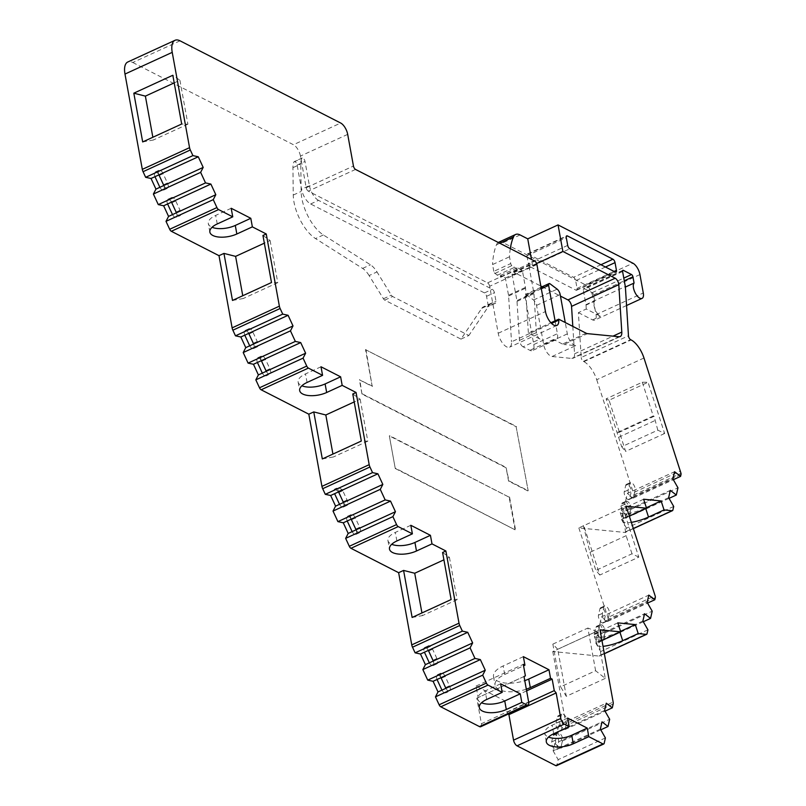 <?xml version="1.0" encoding="UTF-8"?>
<svg xmlns="http://www.w3.org/2000/svg" width="806" height="806" viewBox="0 0 806 806"><rect width="100%" height="100%" fill="white"/><g stroke="black" fill="none" stroke-linecap="round" stroke-linejoin="round"><path stroke-width="0.6" stroke-dasharray="4.03 3.02" d="M231.201 208.27L215.686 215.404A17.46 7.728 169.7 0 0 208.311 223.544A17.46 7.728 169.7 0 0 211.313 226.929A17.46 7.728 169.7 0 0 212.069 227.282M655.298 597.619L608.056 619.32A2.912 1.31 65.3 0 0 608.036 618.152A2.912 1.31 65.3 0 0 607.865 617.456L655.117 595.755M629.023 499.539L632.962 497.725A4.846 2.176 -114.7 0 0 633.546 497.08L625.668 500.697L627.33 493.423L631.269 491.62A4.846 2.176 65.3 0 0 629.647 486.431A4.846 2.176 65.3 0 0 626.423 484.356A4.846 2.176 65.3 0 0 625.708 485.414L624.247 491.781A4.846 2.176 65.3 0 0 624.277 493.735A4.846 2.176 65.3 0 0 629.023 499.539A4.846 2.176 65.3 0 0 629.607 498.884L631.269 491.62L674.582 471.722M632.962 497.725A4.846 2.176 -114.7 0 1 628.206 491.932A4.846 2.176 -114.7 0 1 628.186 489.977L629.647 483.61A4.846 2.176 -114.7 0 1 630.363 482.542A4.846 2.176 -114.7 0 1 633.587 484.628A4.846 2.176 -114.7 0 1 635.209 489.806L633.546 497.08L672.919 478.996M603.251 622.917L607.19 621.114A4.846 2.176 -114.7 0 0 607.774 620.469L599.906 624.086L601.568 616.812L605.497 615.008A4.846 2.176 65.3 0 0 603.875 609.82A4.846 2.176 65.3 0 0 600.661 607.744A4.846 2.176 65.3 0 0 599.936 608.802L598.475 615.169A4.846 2.176 65.3 0 0 598.505 617.124A4.846 2.176 65.3 0 0 603.251 622.917A4.846 2.176 65.3 0 0 603.835 622.272L605.497 615.008L648.81 595.11M607.19 621.114A4.846 2.176 -114.7 0 1 602.445 615.31A4.846 2.176 -114.7 0 1 602.414 613.356L603.875 606.989A4.846 2.176 -114.7 0 1 604.591 605.931A4.846 2.176 -114.7 0 1 607.815 608.016A4.846 2.176 -114.7 0 1 609.437 613.195L607.774 620.469L647.147 602.374M604.621 710.459L565.248 728.553A4.846 2.176 -114.7 0 1 564.663 729.198A4.846 2.176 -114.7 0 1 559.908 723.395A4.846 2.176 -114.7 0 1 559.888 721.451L561.349 715.083A4.846 2.176 -114.7 0 1 562.064 714.015A4.846 2.176 -114.7 0 1 565.288 716.101A4.846 2.176 -114.7 0 1 566.91 721.279L565.248 728.553L557.369 732.17L559.042 724.896L562.971 723.093A4.846 2.176 65.3 0 0 561.349 717.904A4.846 2.176 65.3 0 0 558.135 715.829A4.846 2.176 65.3 0 0 557.409 716.887L555.949 723.254A4.846 2.176 65.3 0 0 555.979 725.209A4.846 2.176 65.3 0 0 560.724 731.012A4.846 2.176 65.3 0 0 561.308 730.357L562.971 723.093L606.283 703.195M600.359 729.118L553.107 750.819L554.77 743.555L558.709 741.742A4.846 2.176 65.3 0 0 557.077 736.563A4.846 2.176 65.3 0 0 553.863 734.478A4.846 2.176 65.3 0 0 553.138 735.546L551.687 741.913A4.846 2.176 65.3 0 0 551.707 743.857A4.846 2.176 65.3 0 0 556.452 749.661A4.846 2.176 65.3 0 0 557.047 749.016L558.709 741.742L562.648 739.938L560.986 747.202A4.846 2.176 -114.7 0 1 560.392 747.857A4.846 2.176 -114.7 0 1 555.646 742.054A4.846 2.176 -114.7 0 1 555.626 740.099L557.077 733.732A4.846 2.176 -114.7 0 1 557.802 732.674A4.846 2.176 -114.7 0 1 561.016 734.75A4.846 2.176 -114.7 0 1 562.648 739.938L602.022 721.844M440.973 677.685A4.846 2.176 -114.7 0 1 440.499 676.022A4.846 2.176 -114.7 0 1 441.194 673.01A4.846 2.176 -114.7 0 1 445.194 676.486L449.496 685.805A4.846 2.176 -114.7 0 1 449.557 691.145A4.846 2.176 -114.7 0 1 445.889 688.314A4.846 2.176 65.3 0 1 445.617 692.948L449.557 691.145M440.953 677.695A4.846 2.176 65.3 0 0 437.265 674.823A4.846 2.176 65.3 0 0 436.56 677.836A4.846 2.176 65.3 0 0 437.033 679.488M425.195 647.44L426.636 648.175A4.846 2.176 65.3 0 1 428.339 650.402A4.846 2.176 -114.7 0 1 427.885 648.739A4.846 2.176 -114.7 0 1 428.58 645.717A4.846 2.176 -114.7 0 1 429.135 645.636L425.195 647.44A4.846 2.176 65.3 0 0 424.641 647.53A4.846 2.176 65.3 0 0 423.946 650.543A4.846 2.176 65.3 0 0 424.419 652.195M351.154 519.175A4.846 2.176 -114.7 0 1 350.681 517.523A4.846 2.176 -114.7 0 1 351.386 514.51A4.846 2.176 -114.7 0 1 355.375 517.976L359.678 527.295A4.846 2.176 -114.7 0 1 359.738 532.635A4.846 2.176 -114.7 0 1 356.071 529.814M351.134 519.185A4.846 2.176 65.3 0 0 347.446 516.314A4.846 2.176 65.3 0 0 346.741 519.326A4.846 2.176 65.3 0 0 347.215 520.988M338.54 491.882A4.846 2.176 -114.7 0 1 338.067 490.229A4.846 2.176 -114.7 0 1 338.671 487.267L334.732 489.071A4.846 2.176 65.3 0 0 334.127 492.033A4.846 2.176 65.3 0 0 334.601 493.695M261.335 360.665A4.846 2.176 -114.7 0 1 260.862 359.013A4.846 2.176 -114.7 0 1 261.567 356A4.846 2.176 -114.7 0 1 265.557 359.476L269.869 368.785A4.846 2.176 -114.7 0 1 269.919 374.125A4.846 2.176 -114.7 0 1 266.252 371.304A4.846 2.176 65.3 0 1 265.98 375.939L269.919 374.125M261.315 360.675A4.846 2.176 65.3 0 0 257.628 357.804A4.846 2.176 65.3 0 0 256.933 360.826A4.846 2.176 65.3 0 0 257.396 362.478M244.782 335.185A4.846 2.176 65.3 0 1 244.309 333.533A4.846 2.176 65.3 0 1 245.014 330.52A4.846 2.176 65.3 0 1 248.701 333.382A4.846 2.176 -114.7 0 1 248.248 331.719A4.846 2.176 -114.7 0 1 248.953 328.707A4.846 2.176 -114.7 0 1 252.943 332.183L257.245 341.502A4.846 2.176 -114.7 0 1 257.305 346.842A4.846 2.176 -114.7 0 1 253.638 344.011M167.588 203.968A4.846 2.176 65.3 0 1 167.114 202.316A4.846 2.176 65.3 0 1 167.809 199.304A4.846 2.176 65.3 0 1 171.507 202.165A4.846 2.176 -114.7 0 1 171.053 200.503A4.846 2.176 -114.7 0 1 171.749 197.49A4.846 2.176 -114.7 0 1 175.738 200.966L180.05 210.285A4.846 2.176 -114.7 0 1 180.101 215.625A4.846 2.176 -114.7 0 1 176.433 212.794A4.846 2.176 65.3 0 1 176.171 217.429L180.101 215.625M158.903 174.872A4.846 2.176 -114.7 0 1 158.429 173.219A4.846 2.176 -114.7 0 1 159.135 170.197A4.846 2.176 -114.7 0 1 163.124 173.673L167.436 182.992A4.846 2.176 -114.7 0 1 167.487 188.332A4.846 2.176 -114.7 0 1 163.82 185.501M158.883 174.882A4.846 2.176 65.3 0 0 155.195 172.01A4.846 2.176 65.3 0 0 154.5 175.023A4.846 2.176 65.3 0 0 154.964 176.675M530.429 266.877L575.907 290.14A2.912 1.31 65.3 0 0 576.653 290.22A2.912 1.31 65.3 0 0 577.066 288.407L575.665 280.7A2.912 1.31 65.3 0 0 573.57 277.304L528.091 254.031A2.912 1.31 65.3 0 0 527.346 253.95A2.912 1.31 65.3 0 0 526.923 255.764L528.323 263.471A2.912 1.31 65.3 0 0 530.429 266.877L569.802 248.782M524.021 676.506L476.779 698.208L481.414 723.717L528.655 702.006M500.647 683.8L485.131 690.923A17.46 7.728 169.7 0 0 477.757 699.064A17.46 7.728 169.7 0 0 481.514 702.802M442.585 552.503L449.426 557.309L443.915 559.838M410.828 525.29L395.323 532.413A17.46 7.728 169.7 0 0 387.948 540.554A17.46 7.728 169.7 0 0 391.696 544.292M352.766 393.993L360.171 399.202L354.207 401.932M321.01 366.78L305.504 373.913A17.46 7.728 169.7 0 0 298.129 382.044A17.46 7.728 169.7 0 0 301.887 385.782M262.947 235.483L270.111 240.52L264.348 243.17M180.02 40.814L132.768 62.515A19.404 8.715 65.3 0 0 127.781 62.002M132.768 62.515L293.444 144.727L340.686 123.026M347.688 134.37L300.447 156.072L306.199 187.738L353.451 166.036M355.547 169.431L308.305 191.143L487.57 282.866L534.821 261.154M536.917 264.559L489.665 286.271L498.209 333.251A11.637 5.229 65.3 0 0 509.604 347.174A11.637 5.229 65.3 0 0 511.518 341.815L551.546 323.428M572.814 326.39L574.547 353.814A9.702 4.362 -114.7 0 1 572.955 358.277A9.702 4.362 -114.7 0 1 571.817 358.448L552.06 356.504A9.702 4.362 -114.7 0 1 543.697 344.736L536.544 305.383A4.846 2.176 65.3 0 0 533.532 300.013L526.469 294.714A2.912 1.31 65.3 0 0 525.431 294.452A2.912 1.31 65.3 0 0 525.008 296.255L533.784 344.545A9.702 4.362 -114.7 0 1 532.383 350.57A9.702 4.362 -114.7 0 1 529.895 350.318L523.074 346.822L540 339.044L528.383 333.1L550.901 322.763M555.072 320.848L557.409 333.694A9.702 4.362 -114.7 0 1 556.009 339.719A9.702 4.362 -114.7 0 1 553.52 339.467L562.517 344.071A9.702 4.362 65.3 0 0 563.868 344.494L587.493 333.644M552.06 356.504L575.686 345.653L563.868 344.494M536.615 263.512L532.554 265.375L531.194 264.68L514.258 272.458L540.826 286.049M542.186 286.745L560.452 296.094M532.554 265.375L531.476 259.451M520.102 234.939L503.166 242.717L585.69 284.941L632.942 263.23M639.944 274.574L592.692 296.286L596.037 314.683L643.289 292.981M594.697 301.142L593.569 294.905A1.944 0.877 65.3 0 0 592.168 292.638L583.997 288.457A1.944 0.877 65.3 0 0 583.494 288.407A1.944 0.877 65.3 0 0 583.222 289.606L585.952 304.648A2.912 1.31 -114.7 0 1 586.012 305.111L594.697 301.142A8.735 3.919 65.3 0 0 594.929 308.96A8.735 3.919 65.3 0 0 600.41 316.264L586.254 309.02L578.386 312.637L581.217 357.501L628.468 335.8M578.386 312.637L592.541 319.881A8.735 3.919 65.3 0 0 594.778 320.113A8.735 3.919 65.3 0 0 596.037 314.683M586.012 305.111L586.254 309.02M643.974 358.005L596.722 379.717A19.404 8.715 65.3 0 0 583.897 361.642L583.383 361.38A2.912 1.31 -114.7 0 1 581.217 357.501M664.638 433.487L625.637 451.4L609.054 400.209L648.044 382.286L664.638 433.487L657.817 430.152L621.678 446.756L606.152 398.829L642.291 382.225L648.044 382.286M596.722 379.717L633.325 492.688L680.576 470.976M643.631 499.226L628.116 506.359A17.46 3.959 162 0 0 620.247 512.596A17.46 3.959 162 0 0 645.606 508.072L646.382 507.72M633.335 528.545L624.862 532.434L578.849 527.92L626.101 506.208M629.325 516.162A17.46 3.959 162 0 0 623.159 521.583A17.46 3.959 162 0 0 631.33 522.359M622.806 507.73L638.805 557.127L599.805 575.041L583.806 525.643M578.849 527.92L607.865 617.456M617.799 622.877L602.284 630A17.46 3.959 162 0 0 594.425 636.236A17.46 3.959 162 0 0 619.774 631.713L620.549 631.36M601.981 640.619A17.46 3.959 162 0 0 597.337 645.223A17.46 3.959 162 0 0 603.019 646.321M604.349 653.636L599.029 656.074L552.775 651.54L600.017 629.829M605.276 678.4L566.275 696.324L557.722 649.283L596.722 631.37L605.276 678.4L595.614 670.733L560.613 686.813L566.275 696.324M552.775 651.54L565.893 723.748L613.144 702.046M567.646 718.075L552.13 725.198A17.46 7.728 169.7 0 0 544.755 733.339A17.46 7.728 169.7 0 0 548.513 737.077M523.376 656.648L503.146 665.947A22.8 10.085 169.7 0 0 493.514 676.566A22.8 10.085 169.7 0 0 524.766 680.617M523.074 346.822A4.846 2.176 -114.7 0 1 519.477 340.374L517.009 301.394A4.846 2.176 65.3 0 0 516.908 300.608L512.314 275.34A4.846 2.176 -114.7 0 1 513.019 272.327A4.846 2.176 -114.7 0 1 514.258 272.458M681.01 474.492L633.768 496.194A2.912 1.31 65.3 0 0 633.748 495.025L633.325 492.688M633.768 496.194L633.335 498.078L627.33 493.423M625.668 500.697L630.725 509.513L629.073 516.727L623.068 512.082L627.008 510.269A4.846 2.176 65.3 0 0 625.375 505.09A4.846 2.176 65.3 0 0 622.161 503.004A4.846 2.176 65.3 0 0 621.436 504.072L620.993 506.007L623.149 517.845A4.846 2.176 65.3 0 0 624.751 518.187A4.846 2.176 65.3 0 0 625.345 517.543L621.406 519.346L623.068 512.082M621.406 519.346L626.453 528.162L625.637 531.748L672.879 510.037M624.862 532.434A2.912 1.31 65.3 0 0 625.204 532.383A2.912 1.31 65.3 0 0 625.637 531.748M608.056 619.32L607.563 621.456L601.568 616.812M599.906 624.086L604.953 632.901L603.301 640.115L597.296 635.471L601.236 633.657A4.846 2.176 65.3 0 0 599.614 628.478A4.846 2.176 65.3 0 0 596.39 626.393A4.846 2.176 65.3 0 0 595.674 627.451L594.213 633.818A4.846 2.176 65.3 0 0 594.133 634.544L594.606 637.143A4.846 2.176 65.3 0 0 598.989 641.576A4.846 2.176 65.3 0 0 599.573 640.931L595.634 642.735L597.296 635.471M595.634 642.735L600.682 651.55L599.805 655.389L647.057 633.677M599.029 656.074A2.912 1.31 65.3 0 0 599.372 656.024A2.912 1.31 65.3 0 0 599.805 655.389M613.165 704.001L565.923 725.702A4.846 2.176 65.3 0 0 565.893 723.748M565.923 725.702L565.036 729.551L559.042 724.896M557.369 732.17L562.427 740.986L560.775 748.2L554.77 743.555M553.107 750.819L558.155 759.635L556.916 765.065L604.168 743.354M556.483 765.7A2.912 1.31 65.3 0 0 556.916 765.065M476.779 698.208L478.139 697.563L476.054 686.077L504.919 700.847L507.004 712.333L508.385 714.015M480.708 726.73A4.846 2.176 65.3 0 0 481.414 723.717M300.447 156.072A9.702 4.362 65.3 0 0 293.444 144.727M308.305 191.143A2.912 1.31 -114.7 0 1 306.199 187.738M489.665 286.271A2.912 1.31 65.3 0 0 487.57 282.866M510.309 248.621A98.947 44.461 65.3 0 0 509.503 256.782L510.732 263.572L493.806 271.35A1.944 0.877 65.3 0 0 494.914 273.415L500.798 277.214L500.486 275.501L505.392 278.01L508.515 295.208A4.846 2.176 65.3 0 1 508.616 295.993L511.518 341.815M493.806 271.35L492.567 264.559L509.503 256.782M498.289 242.465A17.46 7.848 65.3 0 0 496.476 244.772A98.947 44.461 65.3 0 0 492.567 264.559M503.166 242.717A17.46 7.848 65.3 0 0 498.682 242.253M592.692 296.286A9.702 4.362 65.3 0 0 585.69 284.941M369.108 275.551A16.493 7.405 65.3 0 0 362.609 268.408L315.499 238.576A32.008 14.387 -114.7 0 1 293.263 195.052L292.931 167.658A20.372 9.148 -114.7 0 1 293.948 161.946A2.912 1.31 -114.7 0 1 294.291 161.593A2.912 1.31 -114.7 0 1 297.142 165.069L301.535 189.229A12.614 5.662 65.3 0 0 310.632 203.978L484.456 292.91A2.912 1.31 -114.7 0 1 486.552 296.316L488.134 304.99A2.912 1.31 -114.7 0 1 487.711 306.794A2.912 1.31 -114.7 0 1 487.136 306.794A18.427 8.282 65.3 0 0 483.499 306.784A18.427 8.282 65.3 0 0 481.787 308.285L460.972 339.114L384.734 300.114A2.912 1.31 -114.7 0 1 383.444 298.764L369.108 275.551L376.986 271.934A16.493 7.405 -114.7 0 0 370.478 264.791L323.377 234.959A32.008 14.387 -114.7 0 1 301.142 191.435L300.799 164.041A20.372 9.148 -114.7 0 1 301.827 158.329A2.912 1.31 -114.7 0 1 302.169 157.976A2.912 1.31 -114.7 0 1 305.011 161.452L309.403 185.612L301.535 189.229M395.262 468.508L389.338 435.885L509.16 497.191L515.084 529.814L395.262 468.508L389.338 435.885M527.779 490.894L508.556 481.061L506.148 467.833L361.975 394.063L359.385 379.828L372.201 386.376L365.531 349.663L516.112 426.706L528.172 490.713L508.949 480.88L506.148 467.833M525.391 675.861L478.139 697.563M412.128 617.456L422.415 615.613L421.941 612.953M449.426 557.309L457.123 599.664L451.128 599.543M457.123 599.664L422.415 615.613M322.319 458.946L333.452 456.952L332.928 454.08M360.171 399.202L367.798 441.174L361.32 441.033M367.798 441.174L333.452 456.952M232.501 300.447L243.261 298.512L242.757 295.731M270.111 240.52L277.768 282.654L271.501 282.523M277.768 282.654L243.261 298.512M142.682 141.937L153.362 140.022L152.858 137.262M174.207 82.887L179.919 80.257L172.827 75.27M179.919 80.257L187.899 124.154L181.682 124.023M187.899 124.154L153.362 140.022M494.914 273.415L511.84 265.637L517.734 269.436L517.422 267.723L522.318 270.232L525.441 287.43A4.846 2.176 -114.7 0 1 525.542 288.216L528.383 333.1M511.84 265.637A1.944 0.877 -114.7 0 1 510.732 263.572M540 339.044A4.846 2.176 -114.7 0 1 536.403 332.596L533.935 293.616A4.846 2.176 -114.7 0 0 533.834 292.83L529.25 267.562A4.846 2.176 -114.7 0 1 529.945 264.549A4.846 2.176 -114.7 0 1 531.194 264.68M575.686 345.653A9.702 4.362 -114.7 0 1 567.323 333.885L565.258 322.531M621.678 446.756L625.637 451.4M609.054 400.209L606.152 398.829M657.817 430.152L654.079 416.299L617.567 433.074M642.291 382.225L653.233 415.977L654.079 416.299M621.859 507.72L626.131 535.698L589.992 552.301L583.322 525.421M589.992 552.301L595.856 570.396L599.805 575.041M638.805 557.127L631.995 553.793L595.856 570.396M631.995 553.793L626.131 535.698M557.722 649.283L552.856 644.125L560.613 686.813M595.614 670.733L587.856 628.045L596.722 631.37M552.856 644.125L587.856 628.045M507.004 712.333L528.716 702.358M526.328 689.17A22.8 10.085 -10.3 0 1 495.065 685.13A22.8 10.085 -10.3 0 1 504.697 674.501L523.568 665.837M625.345 517.543L627.008 510.269L630.947 508.465L629.285 515.729L625.345 517.543M599.573 640.931L601.236 633.657L605.175 631.854L603.513 639.118L599.573 640.931M476.054 686.077L523.296 664.366M526.63 690.873L504.919 700.847M505.392 278.01L522.318 270.232M460.972 339.114L468.85 335.498L392.613 296.497A2.912 1.31 -114.7 0 1 391.323 295.147L376.986 271.934M481.787 308.285L489.665 304.668L468.85 335.498M489.665 304.668A18.427 8.282 -114.7 0 1 491.378 303.167A18.427 8.282 -114.7 0 1 495.015 303.177L487.136 306.794M310.632 203.978L318.511 200.362L492.325 289.294A2.912 1.31 -114.7 0 1 494.431 292.699L496.002 301.363A2.912 1.31 -114.7 0 1 495.589 303.177A2.912 1.31 -114.7 0 1 495.015 303.177M318.511 200.362A12.614 5.662 -114.7 0 1 309.403 185.612M509.16 497.191L389.731 435.703M515.084 529.814L395.655 468.326M509.553 497.01L515.477 529.633M516.112 426.706L528.172 490.713M365.531 349.663L516.505 426.525M365.924 349.482L372.201 386.376M372.594 386.195L359.385 379.828M361.975 394.063L359.778 379.646M362.368 393.882L506.541 467.651M653.233 415.977L617.094 432.58M618.615 437.275L654.754 420.672M673.705 506.46L626.453 528.162M647.933 629.839L600.682 651.55M565.036 729.551L605.034 711.174M605.407 737.933L558.155 759.635M441.95 690.127A4.846 2.176 65.3 0 0 445.617 692.948M445.617 687.74A4.846 2.176 65.3 0 0 445.557 687.609L441.255 678.299A4.846 2.176 65.3 0 0 441.194 678.158M433.003 660.457A4.846 2.176 65.3 0 0 432.943 660.316L428.641 651.006A4.846 2.176 65.3 0 0 428.58 650.875M429.336 662.834A4.846 2.176 65.3 0 0 433.003 665.665A4.846 2.176 65.3 0 0 433.245 661.041M352.131 531.617A4.846 2.176 65.3 0 0 355.799 534.449A4.846 2.176 65.3 0 0 356.04 529.824M355.809 529.24A4.846 2.176 65.3 0 0 355.748 529.109L351.436 519.789A4.846 2.176 65.3 0 0 351.376 519.658M343.185 501.947A4.846 2.176 65.3 0 0 343.124 501.816L338.822 492.496A4.846 2.176 65.3 0 0 338.762 492.365M338.52 491.892A4.846 2.176 65.3 0 0 338.218 491.378L334.732 489.071M339.517 504.324A4.846 2.176 65.3 0 0 343.185 507.155A4.846 2.176 65.3 0 0 343.427 502.531M262.313 373.107A4.846 2.176 65.3 0 0 265.98 375.939M265.99 370.73A4.846 2.176 65.3 0 0 265.93 370.599L261.618 361.279A4.846 2.176 65.3 0 0 261.557 361.148M249.699 345.824A4.846 2.176 65.3 0 0 253.366 348.645A4.846 2.176 65.3 0 0 253.608 344.021M253.376 343.437A4.846 2.176 65.3 0 0 253.316 343.306L249.004 333.986A4.846 2.176 65.3 0 0 248.943 333.855M172.504 214.608A4.846 2.176 65.3 0 0 176.171 217.429M176.171 212.22A4.846 2.176 65.3 0 0 176.111 212.089L171.809 202.78A4.846 2.176 65.3 0 0 171.738 202.638M159.88 187.314A4.846 2.176 65.3 0 0 163.547 190.135A4.846 2.176 65.3 0 0 163.799 185.521M163.558 184.937A4.846 2.176 65.3 0 0 163.497 184.796L159.185 175.486A4.846 2.176 65.3 0 0 159.125 175.355M500.486 275.501L517.422 267.723M633.335 498.078L673.322 479.701M668.658 497.645L629.285 515.729A4.846 2.176 -114.7 0 1 628.69 516.384A4.846 2.176 -114.7 0 1 627.088 516.031L623.149 517.845M607.563 621.456L647.561 603.09M642.886 621.033L603.513 639.118A4.846 2.176 -114.7 0 1 602.918 639.763A4.846 2.176 -114.7 0 1 598.536 635.33L594.606 637.143M620.993 506.007L624.932 504.193L627.088 516.031M622.161 503.004L626.101 501.201A4.846 2.176 -114.7 0 0 625.375 502.259L624.932 504.193M626.101 501.201A4.846 2.176 -114.7 0 1 629.315 503.276A4.846 2.176 -114.7 0 1 630.947 508.465L670.32 490.37M594.133 634.544L598.062 632.73A4.846 2.176 -114.7 0 1 598.153 632.015L599.604 625.647A4.846 2.176 -114.7 0 1 600.329 624.579A4.846 2.176 -114.7 0 1 603.543 626.665A4.846 2.176 -114.7 0 1 605.175 631.854L644.548 613.759M598.062 632.73L598.536 635.33M426.636 648.175L430.575 646.372A4.846 2.176 -114.7 0 1 432.58 649.193L436.882 658.512A4.846 2.176 -114.7 0 1 436.943 663.852A4.846 2.176 -114.7 0 1 433.275 661.031M430.575 646.372L429.135 645.636M338.218 491.378L342.157 489.574A4.846 2.176 -114.7 0 1 342.762 490.693L347.064 500.002A4.846 2.176 -114.7 0 1 347.124 505.342A4.846 2.176 -114.7 0 1 343.457 502.521M334.833 489.645L338.772 487.832L338.671 487.267M342.157 489.574L338.772 487.832M500.798 277.214L517.734 269.436M497.131 275.34L514.067 267.562M669.061 498.36L629.073 516.727M643.289 621.738L603.301 640.115M562.427 740.986L609.668 719.274M600.762 729.833L560.775 748.2M630.725 509.513L677.967 487.801M604.953 632.901L652.195 611.19M217.237 223.957L215.686 215.404M575.907 290.14L615.28 272.055M528.091 254.031L566.286 236.48M600.954 264.721L573.57 277.304M498.209 333.251L545.461 311.539M586.143 333.21L562.517 344.071M553.52 339.467L529.895 350.318M619.068 336.737L571.817 358.448M574.547 353.814L613.003 336.142M592.541 319.881L600.41 316.264M622.595 271.521L583.222 289.606M585.952 304.648L625.325 286.553M583.897 361.642L631.148 339.941M577.066 288.407L614.041 271.421M567.696 245.377L528.323 263.471M526.923 255.764L566.296 237.679M605.447 267.018L575.665 280.7M486.693 699.477L485.131 690.923M396.874 540.977L395.323 532.413M307.056 382.467L305.504 373.913M508.616 295.993L525.542 288.216M536.403 332.596L519.477 340.374M533.784 344.545L557.409 333.694M567.323 333.885L543.697 344.736M512.314 275.34L529.25 267.562M496.476 244.772L499.811 243.241M593.569 294.905L624.277 280.8M622.585 270.725L583.997 288.457M583.383 361.38L630.624 339.669M633.748 495.025L680.999 473.324M645.606 508.072L645.767 508.576M631.027 515.346L628.116 506.359M619.935 632.216L619.774 631.713M605.195 638.987L602.284 630M553.682 733.762L552.13 725.198M504.697 674.501L503.146 665.947M541.32 288.77L525.008 296.255M536.544 305.383L560.17 294.522M533.834 292.83L516.908 300.608M517.009 301.394L533.935 293.616M525.441 287.43L508.515 295.208M323.377 234.959L315.499 238.576M362.609 268.408L370.478 264.791M383.444 298.764L391.323 295.147M384.734 300.114L392.613 296.497M488.134 304.99L496.002 301.363M486.552 296.316L494.431 292.699M484.456 292.91L492.325 289.294M297.142 165.069L305.011 161.452M293.948 161.946L301.827 158.329M292.931 167.658L300.799 164.041M293.263 195.052L301.142 191.435M592.168 292.638L623.784 278.11M550.095 283.853L526.469 294.714M533.532 300.013L557.158 289.163M624.247 491.781L628.186 489.977M629.647 483.61L625.708 485.414M625.375 502.259L621.436 504.072M602.414 613.356L598.475 615.169M603.875 606.989L599.936 608.802M598.153 632.015L594.213 633.818M599.604 625.647L595.674 627.451M559.888 721.451L555.949 723.254M561.349 715.083L557.409 716.887M555.626 740.099L551.687 741.913M557.077 733.732L553.138 735.546M441.255 678.299L445.194 676.486M449.496 685.805L445.557 687.609M432.58 649.193L428.641 651.006M436.882 658.512L432.943 660.316M351.436 519.789L355.375 517.976M359.678 527.295L355.748 529.109M342.762 490.693L338.822 492.496M347.064 500.002L343.124 501.816M261.618 361.279L265.557 359.476M269.869 368.785L265.93 370.599M249.004 333.986L252.943 332.183M257.245 341.502L253.316 343.306M171.809 202.78L175.738 200.966M180.05 210.285L176.111 212.089M159.185 175.486L163.124 173.673M167.436 182.992L163.497 184.796M209.862 232.098L208.311 223.544M560.724 731.012L564.663 729.198M556.452 749.661L560.392 747.857M556.855 325.463L509.604 347.174M626.554 305.514L594.778 320.113M576.653 290.22L616.026 272.126M527.346 253.95L566.719 235.866M479.318 707.618L477.757 699.064M387.948 540.554L389.5 549.108M298.129 382.044L299.681 390.608M556.009 339.719L532.383 350.57M620.197 336.565L572.955 358.277M529.945 264.549L513.019 272.327M622.867 270.312L583.494 288.407M620.247 512.596L623.159 521.583M633.365 528.635L625.204 532.383M597.337 645.223L594.425 636.236M604.359 653.737L599.372 656.024M546.307 741.893L544.755 733.339M493.514 676.566L495.065 685.13M491.378 303.167L483.499 306.784M495.589 303.177L487.711 306.794M302.169 157.976L294.291 161.593M541.048 287.268L525.431 294.452M626.423 484.356L630.363 482.542M624.751 518.187L628.69 516.384M600.661 607.744L604.591 605.931M596.39 626.393L600.329 624.579M598.989 641.576L602.918 639.763M558.135 715.829L562.064 714.015M553.863 734.478L557.802 732.674M437.265 674.823L441.194 673.01M433.003 665.665L436.943 663.852M424.641 647.53L428.58 645.717M355.799 534.449L359.738 532.635M347.446 516.314L351.386 514.51M343.185 507.155L347.124 505.342M257.628 357.804L261.567 356M253.366 348.645L257.305 346.842M245.014 330.52L248.953 328.707M167.809 199.304L171.749 197.49M163.547 190.135L167.487 188.332M155.195 172.01L159.135 170.197"/><path stroke-width="1.21" d="M217.237 223.957A17.46 7.728 169.7 0 0 210.89 228.592A17.46 7.728 169.7 0 0 209.862 232.098A17.46 7.728 169.7 0 0 212.875 235.493A17.46 7.728 169.7 0 0 226.97 236.813A17.46 7.728 169.7 0 0 236.843 233.992L252.359 226.869L266.252 233.972L279.37 306.169L232.118 327.871L219 255.673L171.325 231.282L218.577 209.58L232.753 216.834L217.237 223.957M560.452 296.094L567.948 299.923A4.846 2.176 -114.7 0 1 571.444 305.595A4.846 2.176 -114.7 0 1 571.545 306.381L572.814 326.39M602.979 743.918L555.737 765.619L517.049 745.832L564.291 724.12L569.197 726.629L567.646 718.075L587.252 728.1L588.803 736.664L602.979 743.918A2.912 1.31 -114.7 0 0 603.734 743.998A2.912 1.31 -114.7 0 0 604.168 743.354L605.407 737.933L600.359 729.118L602.022 721.844L608.016 726.498L609.668 719.274L604.621 710.459L606.283 703.195L612.288 707.839L613.165 704.001A4.846 2.176 -114.7 0 0 613.144 702.046L600.017 629.829L620.711 631.864L617.799 622.877L635.289 624.59L638.201 633.576L646.281 634.372A2.912 1.31 -114.7 0 0 646.624 634.322A2.912 1.31 -114.7 0 0 647.057 633.677L647.933 629.839L642.886 621.033L644.548 613.759L650.553 618.404L652.195 611.19L647.147 602.374L648.81 595.11L654.815 599.755L655.298 597.619A2.912 1.31 -114.7 0 0 655.288 596.45A2.912 1.31 -114.7 0 0 655.117 595.755L626.101 506.208L646.543 508.213L643.631 499.226L661.122 500.949L664.033 509.936L672.113 510.722A2.912 1.31 -114.7 0 0 672.446 510.672A2.912 1.31 -114.7 0 0 672.879 510.037L673.705 506.46L668.658 497.645L670.32 490.37L676.315 495.025L677.967 487.801L672.919 478.996L674.582 471.722L680.586 476.366L681.01 474.492A2.912 1.31 -114.7 0 0 680.999 473.324L643.974 358.005A19.404 8.715 65.3 0 0 631.148 339.941L630.624 339.669A2.912 1.31 -114.7 0 1 628.468 335.8L625.385 287.027A2.912 1.31 -114.7 0 0 625.325 286.553L622.595 271.521A1.944 0.877 -114.7 0 1 622.867 270.312A1.944 0.877 -114.7 0 1 623.37 270.363L631.541 274.544A1.944 0.877 -114.7 0 1 632.942 276.821L634.07 283.057A8.735 3.919 65.3 0 0 635.229 292.931A8.735 3.919 65.3 0 0 642.029 298.401A8.735 3.919 65.3 0 0 643.289 292.981L639.944 274.574A9.702 4.362 -114.7 0 0 632.942 263.23L558.054 224.914L562.87 251.452L615.19 278.221A4.846 2.176 -114.7 0 1 618.696 283.893A4.846 2.176 -114.7 0 1 618.796 284.669L621.799 332.102A9.702 4.362 -114.7 0 1 620.197 336.565A9.702 4.362 -114.7 0 1 619.068 336.737L587.493 333.644A9.702 4.362 -114.7 0 1 586.143 333.21L558.699 319.176L558.76 320.113A11.637 5.229 -114.7 0 1 556.855 325.463A11.637 5.229 -114.7 0 1 545.461 311.539L536.917 264.559A2.912 1.31 -114.7 0 0 534.821 261.154L355.547 169.431A2.912 1.31 -114.7 0 1 353.451 166.036L347.688 134.37A9.702 4.362 -114.7 0 0 340.686 123.026L180.02 40.814A19.404 8.715 65.3 0 0 175.023 40.3A19.404 8.715 65.3 0 0 172.232 52.36L189.551 147.659L142.309 169.361L124.99 74.061L172.232 52.36M428.58 650.875A4.846 2.176 65.3 0 0 428.339 650.402L420.48 654.009L415.11 652.84L412.511 647.208L459.752 625.506L462.352 631.128L467.732 632.307L472.648 642.936L470.089 647.863L474.976 658.421L480.346 659.59L485.262 670.229L445.889 688.314L440.973 677.685L437.033 679.488L433.094 681.302L438.011 691.931L445.889 688.314A4.846 2.176 65.3 0 0 445.617 687.74M356.071 529.814L351.154 519.175L343.275 522.792L348.192 533.431L395.444 511.719L392.895 516.646L396.562 524.585L349.31 546.297A2.912 1.31 65.3 0 0 350.963 548.302L398.204 526.59A2.912 1.31 -114.7 0 1 396.562 524.585M338.54 491.882L330.661 495.499L335.578 506.138L343.457 502.521L338.54 491.882L377.913 473.797L382.83 484.426L380.271 489.353L385.157 499.911L390.527 501.09L395.444 511.719M248.943 333.855A4.846 2.176 65.3 0 0 248.701 333.382L240.843 336.999L235.473 335.82L232.874 330.198L280.125 308.497L282.725 314.118L288.095 315.287L293.011 325.926L290.462 330.853L295.339 341.412L300.709 342.58L305.625 353.219L266.252 371.304L261.335 360.665L253.467 364.282L258.383 374.921L266.252 371.304A4.846 2.176 65.3 0 0 265.99 370.73M171.738 202.638A4.846 2.176 65.3 0 0 171.507 202.165L163.648 205.782L168.565 216.411L176.433 212.794A4.846 2.176 65.3 0 0 176.171 212.22M158.903 174.872L151.034 178.489L155.951 189.128L163.82 185.501L158.903 174.872L198.276 156.777L203.193 167.416L200.644 172.343L205.52 182.902L210.89 184.07L215.806 194.709L213.258 199.636L216.925 207.575L169.683 229.277A2.912 1.31 65.3 0 0 171.325 231.282M219 255.673L223.947 253.406L232.501 300.447L271.501 282.523L262.947 235.483L266.252 233.972M264.348 243.17L235.604 256.368L223.947 253.406M616.439 270.322A2.912 1.31 -114.7 0 1 616.026 272.126A2.912 1.31 -114.7 0 1 615.28 272.055L569.802 248.782A2.912 1.31 -114.7 0 1 567.696 245.377L566.296 237.679A2.912 1.31 -114.7 0 1 566.719 235.866A2.912 1.31 -114.7 0 1 567.464 235.946L612.943 259.21A2.912 1.31 -114.7 0 1 615.038 262.615L616.439 270.322L614.041 271.421M526.711 704.897L479.469 726.599L440.781 706.802L488.023 685.1L502.198 692.354L500.647 683.8L520.253 693.825L521.814 702.389L526.711 704.897A4.846 2.176 -114.7 0 0 527.96 705.018A4.846 2.176 -114.7 0 0 528.655 702.006L524.021 676.506L525.391 675.861L523.296 664.366L524.938 665.202L523.376 656.648L548.977 669.746L550.528 678.299L552.17 679.136L554.256 690.631L556.16 692.948L560.795 718.448L513.543 740.16L508.908 714.65L556.16 692.948M564.291 724.12A4.846 2.176 -114.7 0 1 560.795 718.448M151.034 178.489L145.654 177.32L143.055 171.688L190.307 149.987A4.846 2.176 -114.7 0 1 189.551 147.659M190.307 149.987L192.906 155.608L198.276 156.777M218.577 209.58A2.912 1.31 -114.7 0 1 216.925 207.575M232.753 216.834L231.201 208.27L250.807 218.305L252.359 226.869M280.125 308.497A4.846 2.176 -114.7 0 1 279.37 306.169M305.625 353.219L303.076 358.136L306.743 366.075L259.492 387.787A2.912 1.31 65.3 0 0 261.144 389.792L308.396 368.09A2.912 1.31 -114.7 0 1 306.743 366.075M308.396 368.09L322.571 375.344L321.01 366.78L340.626 376.815L342.177 385.369L356.071 392.482L369.188 464.669L321.937 486.381L308.819 414.183L313.766 411.916L322.319 458.946L361.32 441.033L352.766 393.993L356.071 392.482M330.661 495.499L325.292 494.33L322.692 488.708L369.944 466.996A4.846 2.176 -114.7 0 1 369.188 464.669M369.944 466.996L372.543 472.618L377.913 473.797M398.204 526.59L412.39 533.844L410.828 525.29L430.434 535.325L431.996 543.879L445.879 550.982L459.007 623.179L411.755 644.881L398.638 572.693L403.584 570.416L412.128 617.456L451.128 599.543L442.585 552.503L445.879 550.982M459.752 625.506A4.846 2.176 -114.7 0 1 459.007 623.179M485.262 670.229L482.703 675.156L486.381 683.095L439.129 704.797A2.912 1.31 65.3 0 0 440.781 706.802M488.023 685.1A2.912 1.31 -114.7 0 1 486.381 683.095M481.514 702.802A17.46 7.728 169.7 0 0 504.747 700.958L520.253 693.825M502.198 692.354L486.693 699.477A17.46 7.728 169.7 0 0 479.318 707.618A17.46 7.728 169.7 0 0 489.111 712.645A17.46 7.728 169.7 0 0 506.299 709.512L521.814 702.389M443.915 559.838L414.717 573.247L403.584 570.416M412.39 533.844L396.874 540.977A17.46 7.728 169.7 0 0 389.5 549.108A17.46 7.728 169.7 0 0 399.292 554.135A17.46 7.728 169.7 0 0 416.48 551.002L431.996 543.879M398.638 572.693L350.963 548.302M391.696 544.292A17.46 7.728 169.7 0 0 414.929 542.448L430.434 535.325M354.207 401.932L325.815 414.979L313.766 411.916M322.571 375.344L307.056 382.467A17.46 7.728 169.7 0 0 299.681 390.608A17.46 7.728 169.7 0 0 309.474 395.625A17.46 7.728 169.7 0 0 326.662 392.502L342.177 385.369M308.819 414.183L261.144 389.792M301.887 385.782A17.46 7.728 169.7 0 0 325.11 383.938L340.626 376.815M212.069 227.282A17.46 7.728 169.7 0 0 235.292 225.438L250.807 218.305M172.827 75.27L133.826 93.184L142.682 141.937L181.682 124.023L172.827 75.27M175.023 40.3L127.781 62.002A19.404 8.715 65.3 0 0 124.99 74.061M550.901 322.763L558.699 319.176M562.87 251.452L536.615 263.512M540.826 286.049L542.186 286.745M531.476 259.451L527.739 238.848L558.054 224.914M527.739 238.848L520.102 234.939A17.46 7.848 65.3 0 0 515.608 234.475A17.46 7.848 65.3 0 0 513.412 236.994A98.947 44.461 65.3 0 0 510.309 248.621M634.07 283.057L625.385 287.047M646.382 507.72L661.122 500.949M631.33 522.359A17.46 3.959 162 0 0 648.518 517.059L664.033 509.936M646.543 508.213L631.027 515.346A17.46 3.959 162 0 0 629.325 516.162M620.549 631.36L635.289 624.59M620.711 631.864L605.195 638.987A17.46 3.959 162 0 0 601.981 640.619M603.019 646.321A17.46 3.959 162 0 0 622.685 640.699L638.201 633.576M569.197 726.629L553.682 733.762A17.46 7.728 169.7 0 0 546.307 741.893A17.46 7.728 169.7 0 0 556.1 746.92A17.46 7.728 169.7 0 0 573.288 743.787L588.803 736.664M548.513 737.077A17.46 7.728 169.7 0 0 571.736 735.233L587.252 728.1M524.766 680.617A22.8 10.085 169.7 0 0 528.736 679.045L548.977 669.746M555.737 765.619A2.912 1.31 65.3 0 0 556.483 765.7L603.734 743.998M513.543 740.16A4.846 2.176 65.3 0 0 517.049 745.832M508.385 714.015L508.908 714.65M479.469 726.599A4.846 2.176 65.3 0 0 480.708 726.73L527.96 705.018M439.129 704.797L435.462 696.858L438.011 691.931M433.094 681.302L427.724 680.123L422.848 669.564L425.397 664.648L433.275 661.031L428.359 650.392L467.732 632.307M420.48 654.009L425.397 664.648M411.755 644.881A4.846 2.176 65.3 0 0 412.511 647.208M349.31 546.297L345.643 538.358L348.192 533.431M343.275 522.792L337.905 521.623L333.029 511.064L335.578 506.138M321.937 486.381A4.846 2.176 65.3 0 0 322.692 488.708M259.492 387.787L255.824 379.848L258.383 374.921M253.467 364.282L248.087 363.113L243.211 352.554L245.759 347.628L253.638 344.011L248.722 333.382L288.095 315.287M240.843 336.999L245.759 347.628M232.118 327.871A4.846 2.176 65.3 0 0 232.874 330.198M169.683 229.277L166.006 221.338L168.565 216.411M163.648 205.782L158.278 204.603L153.392 194.044L155.951 189.128M142.309 169.361A4.846 2.176 65.3 0 0 143.055 171.688M515.608 234.475L498.682 242.253A17.46 7.848 65.3 0 0 498.289 242.465M421.941 612.953L414.717 573.247M332.928 454.08L325.815 414.979M242.757 295.731L235.604 256.368M152.858 137.262L145.382 96.126L133.826 93.184M145.382 96.126L174.207 82.887M555.072 320.848L548.634 285.405A2.912 1.31 -114.7 0 1 549.047 283.591A2.912 1.31 -114.7 0 1 550.095 283.853L557.158 289.163A4.846 2.176 -114.7 0 1 560.17 294.522L565.258 322.531M528.716 702.358L554.256 690.631M550.528 678.299L530.298 687.599A22.8 10.085 -10.3 0 1 526.328 689.17M523.568 665.837L524.938 665.202M552.17 679.136L526.63 690.873M437.033 679.488L441.95 690.127M424.419 652.195L429.336 662.834M347.215 520.988L352.131 531.617M334.601 493.695L339.517 504.324M257.396 362.478L262.313 373.107M244.782 335.185L249.699 345.824M167.588 203.968L172.504 214.608M154.964 176.675L159.88 187.314M435.462 696.858L482.703 675.156M462.352 631.128L415.11 652.84M345.643 538.358L392.895 516.646M372.543 472.618L325.292 494.33M255.824 379.848L303.076 358.136M282.725 314.118L235.473 335.82M166.006 221.338L213.258 199.636M192.906 155.608L145.654 177.32M605.034 711.174L612.288 707.839M433.245 661.041A4.846 2.176 65.3 0 0 433.003 660.457M356.04 529.824A4.846 2.176 65.3 0 0 355.809 529.24M343.427 502.531A4.846 2.176 65.3 0 0 343.185 501.947M253.608 344.021A4.846 2.176 65.3 0 0 253.376 343.437M163.799 185.521A4.846 2.176 65.3 0 0 163.558 184.937M210.89 184.07L171.517 202.165L176.433 212.794L215.806 194.709M673.322 479.701L680.586 476.366M647.561 603.09L654.815 599.755M440.973 677.685L480.346 659.59M472.648 642.936L433.275 661.031M351.154 519.175L390.527 501.09M382.83 484.426L343.457 502.521M261.335 360.665L300.709 342.58M293.011 325.926L253.638 344.011M203.193 167.416L163.82 185.501M427.724 680.123L474.976 658.421M470.089 647.863L422.848 669.564M337.905 521.623L385.157 499.911M380.271 489.353L333.029 511.064M248.087 363.113L295.339 341.412M290.462 330.853L243.211 352.554M158.278 204.603L205.52 182.902M200.644 172.343L153.392 194.044M676.315 495.025L669.061 498.36M650.553 618.404L643.289 621.738M608.016 726.498L600.762 729.833M618.796 284.669L571.545 306.381M566.286 236.48L567.464 235.946M612.943 259.21L600.954 264.721M551.546 323.428L558.76 320.113M613.003 336.142L621.799 332.102M567.948 299.923L615.19 278.221M672.113 510.722L633.335 528.545M646.281 634.372L604.349 653.636M615.038 262.615L605.447 267.018M504.747 700.958L506.299 709.512M416.48 551.002L414.929 542.448M326.662 392.502L325.11 383.938M236.843 233.992L235.292 225.438M499.811 243.241L513.412 236.994M624.277 280.8L632.942 276.821M623.37 270.363L622.585 270.725M645.767 508.576L648.518 517.059M622.685 640.699L619.935 632.216M573.288 743.787L571.736 735.233M528.736 679.045L530.298 687.599M548.634 285.405L541.32 288.77M623.784 278.11L631.541 274.544M642.029 298.401L626.554 305.514M672.446 510.672L633.365 528.635M646.624 634.322L604.359 653.737M549.047 283.591L541.048 287.268"/></g></svg>
